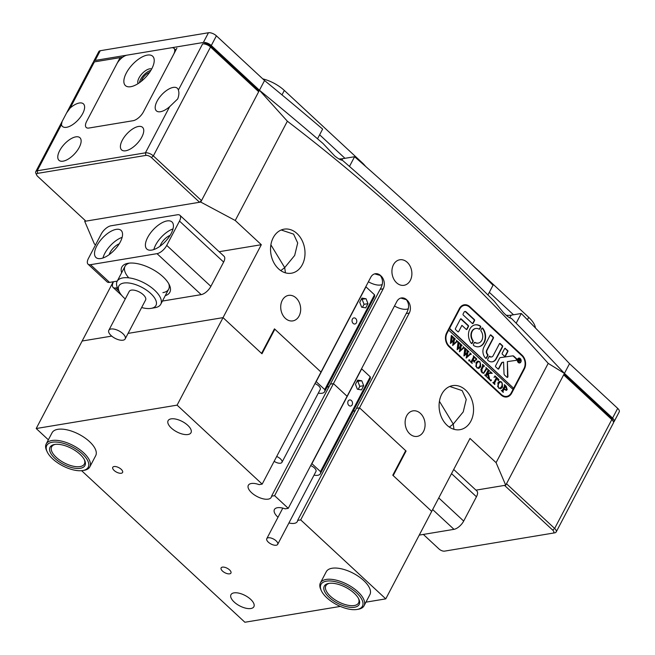 <?xml version="1.0" encoding="UTF-8"?>
<svg xmlns="http://www.w3.org/2000/svg" width="655" height="655" viewBox="0 0 655 655"><rect width="100%" height="100%" fill="white"/><g stroke="black" fill="none" stroke-linecap="round" stroke-linejoin="round"><path stroke-width="0.98" d="M393.475 264.718A12.936 9.89 80.6 0 0 393.712 278.948A12.936 9.89 80.6 0 0 404.02 285.302A12.936 9.89 80.6 0 0 410.333 280.365A12.936 9.89 80.6 0 0 410.095 266.135A12.936 9.89 80.6 0 0 399.787 259.781A12.936 9.89 80.6 0 0 393.475 264.718M282.272 300.309A12.936 9.89 80.6 0 0 282.51 314.547A12.936 9.89 80.6 0 0 292.818 320.893A12.936 9.89 80.6 0 0 299.122 315.956A12.936 9.89 80.6 0 0 298.893 301.726A12.936 9.89 80.6 0 0 288.577 295.38A12.936 9.89 80.6 0 0 282.272 300.309M406.673 415.802A12.936 9.89 80.6 0 0 406.911 430.032A12.936 9.89 80.6 0 0 417.219 436.386A12.936 9.89 80.6 0 0 423.523 431.449A12.936 9.89 80.6 0 0 423.294 417.219A12.936 9.89 80.6 0 0 412.977 410.865A12.936 9.89 80.6 0 0 406.673 415.802M285.424 272.832L284.704 267.617L280.79 270.621M273.225 237.683A22.327 17.079 80.6 0 0 273.626 262.246A22.327 17.079 80.6 0 0 291.426 273.209A22.327 17.079 80.6 0 0 302.315 264.694A22.327 17.079 80.6 0 0 301.914 240.123A22.327 17.079 80.6 0 0 284.114 229.16A22.327 17.079 80.6 0 0 273.225 237.683M453.964 429.303L453.252 424.088L449.33 427.093M441.765 394.154A22.327 17.079 80.6 0 0 442.174 418.717A22.327 17.079 80.6 0 0 459.966 429.68A22.327 17.079 80.6 0 0 470.863 421.165A22.327 17.079 80.6 0 0 470.454 396.594A22.327 17.079 80.6 0 0 452.654 385.631A22.327 17.079 80.6 0 0 441.765 394.154M381.022 275.935A9.236 7.066 -99.4 0 1 383.216 288.814L380.146 289.322C383.134 284.442 383.29 279.996 380.629 276.001L380.62 275.558L374.791 273.888M380.146 289.322L330.382 384.125L333.444 383.609L347.084 396.275L333.444 383.609L274.609 495.671L288.257 508.337L396.856 301.48A9.236 7.066 -99.4 0 1 401.368 297.951A9.236 7.066 -99.4 0 1 406.706 299.777L400.876 298.099M327.025 387.089A12.936 5.862 -152.3 0 0 329.293 386.196A12.936 5.862 27.7 0 1 327.025 387.089M368.405 281.773A12.936 5.862 -152.3 0 0 382.07 284.589M407.107 300.154A9.236 7.066 -99.4 0 1 409.293 313.033L406.231 313.54C409.211 308.652 409.375 304.215 406.714 300.211L406.706 299.777M406.231 313.54L356.459 408.335L359.529 407.828L405.674 450.673L392.787 475.219L431.71 511.358L385.77 598.866L365.948 602.158M353.11 411.307A12.936 5.862 -152.3 0 0 355.37 410.407A12.936 5.862 27.7 0 1 353.11 411.307M394.49 305.983A12.936 5.862 -152.3 0 0 408.155 308.808M439.423 401.302L453.252 424.088L463.224 411.905L466.237 399.452L462.143 390.601L449.748 386.466M503.204 312.386L494.238 301.21A2050.846 929.183 -152.3 0 0 342.459 160.303C340.665 160.098 338.062 158.633 334.664 155.915L323.12 143.592A2050.846 929.183 -152.3 0 0 259.445 90.259L287.365 121.216C380.203 192.202 467.146 272.922 548.202 363.369L564.43 373.391A2050.846 929.183 -152.3 0 0 511.309 318.305C509.721 318.248 507.019 316.275 503.204 312.386M270.883 244.831L284.704 267.617L294.676 255.434L297.697 242.98L293.596 234.13L281.208 229.995M405.42 451.156L406.075 451.041L359.529 407.828L300.694 519.882L385.77 598.866M219.147 251.708L261.32 244.708L223.036 317.634L128.061 333.395L223.036 317.634L261.967 353.774L274.854 329.219L320.999 372.065L274.453 328.851L261.566 353.397L223.036 317.634L177.096 405.142L262.172 484.119L370.771 277.261A9.236 7.066 -99.4 0 1 375.282 273.741A9.236 7.066 -99.4 0 1 380.62 275.558M113.249 281.781L82.145 341.018L111.727 336.105L82.145 341.018L36.205 428.526L177.096 405.142M406.075 451.041L393.188 475.595L431.71 511.358L469.995 438.441L496.081 462.651L548.202 363.369M423.343 534.431L439.014 548.98A4.315 1.957 -152.3 0 0 444.565 551.133L552.779 533.17A4.315 1.957 -152.3 0 0 552.705 530.108L504.555 485.404L475.972 490.145L505.725 485.208L564.43 373.391L612.581 418.103L617.69 408.376A6.157 2.792 27.7 0 1 619.229 411.889L614.12 421.615A6.157 2.792 -152.3 0 0 612.581 418.103M201.511 200.61L199.57 202.264L151.411 157.56A4.315 1.957 -152.3 0 0 145.868 155.407L37.654 173.362A4.315 1.957 -152.3 0 0 36.713 175.122L35.869 173.305A6.157 2.792 27.7 0 1 35.771 171.651A6.157 2.792 27.7 0 1 37.212 170.791L145.426 152.828A6.157 2.792 27.7 0 1 153.352 155.906L201.511 200.61L258.684 91.716L210.525 47.004A6.157 2.792 -152.3 0 0 202.6 43.934L204.565 43.59A4.315 1.957 27.7 0 1 210.116 45.744L258.275 90.447L259.445 90.259L200.741 202.067L84.708 221.325L94.345 243.881L95.507 244.954M84.708 221.325L85.158 220.465M448.97 346.61L501.141 395.039A9.858 7.541 80.6 0 0 506.831 396.979A9.858 7.541 80.6 0 0 511.645 393.221L524.401 368.912A9.858 7.541 80.6 0 0 522.068 355.174L469.897 306.745A9.858 7.541 80.6 0 0 464.199 304.804A9.858 7.541 80.6 0 0 459.392 308.562L446.636 332.871A9.858 7.541 80.6 0 0 448.97 346.61M261.32 244.708L235.243 220.498L287.365 121.216M383.216 288.814L333.444 383.609L330.382 384.125L271.547 496.179L274.609 495.671M409.293 313.033L359.529 407.828L356.459 408.335L297.632 520.389L300.694 519.882M200.741 202.067L235.243 220.498M496.081 462.651L505.725 485.208M465.689 305.353A9.858 7.541 80.6 0 0 463.429 304.984M506.045 397.061A9.858 7.541 80.6 0 0 508.059 395.972M453.702 469.471L476.865 490.972A9.236 4.233 132.9 0 1 476.447 496.768L463.683 521.077A9.236 4.233 132.9 0 1 453.989 529.338L419.241 535.11M121.642 272.742A27.101 12.281 27.7 0 1 128.069 263.294A27.101 12.281 27.7 0 1 128.175 263.277A27.101 12.281 27.7 0 1 169.399 284.99A27.101 12.281 27.7 0 1 165.273 295.651M162.907 292.621A24.636 11.16 -152.3 0 0 168.671 289.174A24.636 11.16 -152.3 0 0 168.753 283.73M129.477 263.113A24.636 11.16 -152.3 0 0 125.048 266.266A24.636 11.16 -152.3 0 0 128.47 277.483M120.274 242.006A18.479 8.458 -47.1 0 0 121.109 230.413A18.479 8.458 -47.1 0 0 109.377 232.247A18.479 8.458 -47.1 0 0 96.793 245.903A18.479 8.458 -47.1 0 0 95.966 257.497A18.479 8.458 -47.1 0 0 107.698 255.655A18.479 8.458 -47.1 0 0 120.274 242.006M122.133 237.356A18.479 8.458 -47.1 0 0 104.816 253.354A18.479 8.458 -47.1 0 0 102.966 258.005M119.243 243.816A10.161 4.651 -47.1 0 0 110.105 252.478A10.161 4.651 -47.1 0 0 109.197 254.639M171.151 233.557A18.479 8.458 -47.1 0 0 171.987 221.963A18.479 8.458 -47.1 0 0 160.254 223.805A18.479 8.458 -47.1 0 0 147.67 237.454A18.479 8.458 -47.1 0 0 146.843 249.047A18.479 8.458 -47.1 0 0 158.576 247.213A18.479 8.458 -47.1 0 0 171.151 233.557M173.01 228.914A18.479 8.458 -47.1 0 0 155.702 244.904A18.479 8.458 -47.1 0 0 153.843 249.555M170.12 235.374A10.161 4.651 -47.1 0 0 160.983 244.028A10.161 4.651 -47.1 0 0 160.074 246.198M113.495 281.74A9.236 4.233 -47.1 0 0 113.118 287.463A9.236 4.233 -47.1 0 0 115.583 287.979L119.005 291.164M101.214 234.072L88.458 258.381A9.236 4.233 -47.1 0 0 88.04 264.178A9.236 4.233 -47.1 0 0 90.496 264.694L157.028 253.657A9.236 4.233 -47.1 0 0 166.73 245.388L179.495 221.079A9.236 4.233 -47.1 0 0 179.904 215.282A9.236 4.233 -47.1 0 0 177.448 214.766L110.916 225.803A9.236 4.233 -47.1 0 0 101.214 234.072M90.496 264.694L109.557 282.395L117.245 281.118M117.401 287.676L115.583 287.979M162.424 301.063L201.175 294.635L157.028 253.657M166.73 245.388L210.869 286.366L223.633 262.065L179.495 221.079M179.904 215.282L224.051 256.269A9.236 4.233 132.9 0 1 223.633 262.065M210.869 286.366A9.236 4.233 132.9 0 1 201.175 294.635M109.557 282.395A9.236 4.233 132.9 0 1 107.101 281.871L88.04 264.178M141.636 307.539A20.944 9.489 -152.3 0 0 151.141 308.366A20.944 9.489 -152.3 0 0 147.211 290.632A20.944 9.489 -152.3 0 0 125.645 282.862A20.944 9.489 -152.3 0 0 119.202 291.598A20.944 9.489 -152.3 0 0 125.277 298.95M119.202 291.598L117.523 287.954A24.636 11.16 27.7 0 1 117.13 281.339A24.636 11.16 27.7 0 1 150.47 286.825A24.636 11.16 27.7 0 1 160.762 304.248A24.636 11.16 27.7 0 1 155.096 307.678L151.141 308.366M112.676 336.842A9.236 4.184 -152.3 0 0 125.179 338.897A9.236 4.184 -152.3 0 0 121.314 332.363A9.236 4.184 -152.3 0 0 108.812 330.308A9.236 4.184 -152.3 0 0 112.676 336.842M125.179 338.897L145.59 300.006A9.236 4.184 -152.3 0 0 141.734 293.473A9.236 4.184 -152.3 0 0 129.232 291.418L108.812 330.308M274.142 461.325A6.157 2.792 -152.3 0 0 280.512 463.2A6.157 2.792 -152.3 0 0 281.953 462.34A6.157 2.792 -152.3 0 0 276.68 456.486M281.953 462.34L320.238 389.422A6.157 2.792 -152.3 0 0 314.965 383.56M352.398 319.091A3.078 2.358 80.6 0 0 352.456 322.481A3.078 2.358 80.6 0 0 354.912 323.996A3.078 2.358 80.6 0 0 356.41 322.817A3.078 2.358 80.6 0 0 356.361 319.427A3.078 2.358 80.6 0 0 353.905 317.921A3.078 2.358 80.6 0 0 352.398 319.091M316.013 381.562A11.086 5.019 27.7 0 1 316.185 381.644L324.741 389.586A11.086 5.019 27.7 0 1 324.602 391.706A11.086 5.019 27.7 0 1 322.006 393.262A11.086 5.019 27.7 0 1 318.297 393.115M365.785 286.767A11.086 5.019 27.7 0 1 365.948 286.841L316.185 381.644M366.063 298.762L361.945 298.074L359.734 302.282L361.642 307.179L365.752 307.866L367.963 303.658L366.063 298.762L361.314 299.269M365.948 286.841L374.513 294.791L324.741 389.586M374.513 294.791A11.086 5.019 27.7 0 1 374.373 296.911L324.602 391.706M362.469 307.318L364.049 304.305L362.149 299.409M364.049 304.305L367.963 303.658M276.246 545.23A6.157 2.792 -152.3 0 0 277.687 544.37A6.157 2.792 -152.3 0 0 274.936 539.892A6.157 2.792 -152.3 0 0 268.223 537.78A6.157 2.792 -152.3 0 0 266.781 538.647A6.157 2.792 -152.3 0 0 269.532 543.126A6.157 2.792 -152.3 0 0 276.246 545.23M277.687 544.37L315.972 471.444A6.157 2.792 -152.3 0 0 310.699 465.59M348.132 401.122A3.078 2.358 80.6 0 0 348.19 404.512A3.078 2.358 80.6 0 0 350.638 406.026A3.078 2.358 80.6 0 0 352.144 404.847A3.078 2.358 80.6 0 0 352.087 401.458A3.078 2.358 80.6 0 0 349.631 399.951A3.078 2.358 80.6 0 0 348.132 401.122M311.747 463.593A11.086 5.019 27.7 0 1 311.911 463.666L320.475 471.616A11.086 5.019 27.7 0 1 320.336 473.737A11.086 5.019 27.7 0 1 317.74 475.293A11.086 5.019 27.7 0 1 314.032 475.145M361.519 368.798A11.086 5.019 27.7 0 1 361.683 368.871L311.911 463.666M361.789 380.792L357.679 380.096L355.469 384.313L357.368 389.209L361.486 389.897L363.697 385.689L361.789 380.792L357.049 381.3M361.683 368.871L370.239 376.822L320.475 471.616M370.239 376.822A11.086 5.019 27.7 0 1 370.1 378.942L320.336 473.737M358.203 389.348L359.783 386.335L357.876 381.439M359.783 386.335L363.697 385.689M518.711 358.441A2.153 1.646 80.6 0 0 518.514 358.465A2.153 1.646 80.6 0 0 517.728 358.907M520.659 361.83A2.153 1.646 80.6 0 0 520.627 359.456A2.153 1.646 80.6 0 0 518.907 358.4A2.153 1.646 80.6 0 0 517.851 359.218A2.153 1.646 80.6 0 0 517.892 361.593A2.153 1.646 80.6 0 0 519.611 362.649A2.153 1.646 80.6 0 0 520.659 361.83M517.655 359.03A2.464 1.883 80.6 0 0 517.696 361.74A2.464 1.883 80.6 0 0 519.661 362.952A2.464 1.883 80.6 0 0 520.864 362.01A2.464 1.883 80.6 0 0 520.823 359.3A2.464 1.883 80.6 0 0 518.858 358.089A2.464 1.883 80.6 0 0 517.655 359.03M519.464 362.968A2.464 1.883 80.6 0 0 520.398 362.207M507.813 377.01A0.925 0.704 80.6 0 0 507.92 376.486L507.363 361.601L516.263 360.332A0.925 0.704 80.6 0 0 516.508 358.694L513.847 356.222A1.85 1.416 80.6 0 0 512.8 355.853L500.453 357.605A1.85 1.416 80.6 0 0 500.428 357.614A1.85 1.416 80.6 0 0 499.528 358.318L495.565 365.858A0.737 0.565 80.6 0 0 495.745 366.89L497.988 368.978A0.737 0.565 80.6 0 0 498.774 368.839L501.861 362.96A1.85 1.416 -99.4 0 1 502.762 362.256A1.85 1.416 -99.4 0 1 502.786 362.248L503.589 362.141L504.022 373.661A1.85 1.416 80.6 0 0 504.686 375.192L506.831 377.182A0.925 0.704 80.6 0 0 507.813 377.01M507.158 377.362A0.925 0.704 80.6 0 0 507.535 376.551L507.363 361.601M515.968 360.381A0.925 0.704 80.6 0 0 516.115 358.76L513.454 356.287A1.85 1.416 80.6 0 0 512.415 355.919L500.314 357.638M484.258 342.491A11.086 8.482 80.6 0 0 482.743 328.237A0.753 0.573 80.6 0 0 481.859 328.294L480.942 330.055A0.753 0.573 80.6 0 0 481.024 330.996A7.393 5.658 -99.4 0 1 481.851 340.256A7.393 5.658 -99.4 0 1 478.248 343.073A7.393 5.658 -99.4 0 1 475.031 342.418A0.753 0.573 80.6 0 0 474.335 342.63L473.409 344.391A0.753 0.573 80.6 0 0 473.671 345.504A11.086 8.482 80.6 0 0 478.854 346.724A11.086 8.482 80.6 0 0 484.258 342.491M478.658 346.749A11.086 8.482 80.6 0 0 483.865 342.557A11.086 8.482 80.6 0 0 482.35 328.302A0.753 0.573 80.6 0 0 482.039 328.089M478.052 343.105A7.393 5.658 -99.4 0 1 477.855 343.138A7.393 5.658 -99.4 0 1 474.638 342.475A0.753 0.573 80.6 0 0 474.515 342.426M486.305 368.388L485.912 367.504L487.59 369.06L486.755 368.945L483.677 373.334L481.957 372.63L480.811 369.78L482.62 366.014L482.506 364.336L484.512 366.202L483.717 366.055L481.941 369.199L482.113 372.408L483.529 372.957L486.305 368.388M487.328 369.06L486.362 369.011L483.472 373.358M484.25 366.202L483.325 366.12L481.941 369.199M490.783 373.235L488.352 373.604L489.743 379.736L487.549 377.698L488.163 377.624L488.163 376.895L487.525 373.342L486.28 375.839L486.665 376.879L484.659 375.012L485.445 375.184L485.879 374.578L488.106 370.214L487.721 369.183L489.727 371.041L488.507 371.475L487.582 373.235L490.472 372.793L490.505 371.77L492.257 373.391L490.783 373.235M487.639 377.534L488.163 377.624M484.692 375.045L485.445 375.184M489.113 370.861L488.114 371.541L487.582 373.235M490.701 380.743L490.554 379.884L491.209 379.777L491.356 380.629L490.308 380.809M490.554 379.884L491.209 379.777L490.972 380.694M495.327 376.69L494.361 377.19L494.943 375.888L498.889 379.548L498.308 380.85L497.088 378.238L494.705 382.782L494.828 384.452L492.822 382.585L494.042 382.16L496.425 377.624L494.812 376.723M492.847 382.618L493.616 382.741M497.841 382.88L499.781 381.374L501.787 382.119L502.524 387.211L500.625 388.759L498.586 388.063L497.841 382.88M512.783 389.226L513.405 388.055L449.191 328.442L448.429 329.899L513.029 389.447L511.244 392.853A9.236 7.066 80.6 0 1 506.733 396.373L505.169 396.635A9.236 7.066 80.6 0 1 503.785 396.684M448.822 329.842L447.037 333.239A9.236 7.066 80.6 0 0 449.224 346.118L501.394 394.556A9.236 7.066 80.6 0 0 506.733 396.373M507.224 389.635L506.29 390.405L504.113 388.939L502.934 391.453L503.318 392.337L501.312 390.478L502.123 390.626L504.489 386.319L504.375 384.641L506.143 386.286L507.224 389.635L506.094 390.421M501.353 390.511L502.123 390.626M475.972 362.575L477.913 361.069L479.918 361.814L480.655 366.906L478.756 368.454L476.717 367.758L475.972 362.575M476.005 360.234L475.555 358.244L474.482 357.253L473.164 359.767L474.04 360.569L475.194 360.447L474.22 362.305L473.041 360.013L471.829 362.428L472.222 363.468L470.216 361.601L470.994 361.773L471.436 361.167L473.663 356.803L473.278 355.771L476.75 358.997L476.005 360.234M473.704 360.627L475.063 360.324M470.241 361.634L470.994 361.773M469.234 360.815L469.086 359.955L469.741 359.841L469.889 360.7L468.841 360.88M469.086 359.955L469.741 359.841L469.496 360.766M469.913 352.889L471.33 354.208L470.601 354.101L466.237 358.031L466.859 353.454L463.904 355.861L464.853 347.952L466.63 349.606L465.885 349.704L464.903 354.748L467.023 352.603L467.015 349.958L468.874 351.686L468.079 351.768L467.089 356.697L470.249 353.741L469.913 352.889M471.33 354.208L470.003 354.601M466.466 349.688L465.492 349.762L465.656 350.572M468.874 351.686L467.686 351.833L467.089 356.697M463.159 346.618L464.575 347.936L463.846 347.83L459.483 351.76L460.105 347.183L457.149 349.598L458.099 341.681L459.875 343.335L459.13 343.433L458.148 348.476L460.268 346.331L460.26 343.687L462.119 345.414L461.325 345.496L460.334 350.425L463.494 347.469L463.159 346.618M464.575 347.936L463.249 348.329M459.712 343.416L458.737 343.498L458.901 344.301M461.906 345.455L460.932 345.562L460.334 350.425M456.404 340.346L457.82 341.664L457.092 341.558L452.728 345.488L453.35 340.911L450.394 343.326L451.344 335.409L453.121 337.063L452.376 337.161L451.393 342.213L453.506 340.06L453.506 337.415L455.364 339.143L454.57 339.224L453.579 344.162L456.74 341.198L456.404 340.346M457.82 341.664L456.494 342.066M452.949 337.145L451.983 337.227L452.147 338.029M455.364 339.143L454.177 339.29L453.579 344.162M513.405 388.055L449.584 328.376L459.794 308.931L459.139 309.045M513.79 387.989L524 368.544A9.236 7.066 80.6 0 0 521.814 355.665L469.643 307.228A9.236 7.066 80.6 0 0 464.305 305.41A9.236 7.066 80.6 0 0 459.794 308.931M472.329 323.464A0.753 0.573 80.6 0 0 473.131 323.324L474.548 320.623A0.753 0.573 80.6 0 0 474.367 319.575L466.033 311.829A1.85 1.416 80.6 0 0 464.968 311.469A1.85 1.416 80.6 0 0 464.067 312.173L463.101 314.007A0.753 0.573 80.6 0 0 463.281 315.063L472.329 323.464M461.914 325.363L466.237 329.375A0.753 0.573 80.6 0 0 467.04 329.236L468.456 326.542A0.753 0.573 80.6 0 0 468.284 325.486L461.235 318.952A0.753 0.573 80.6 0 0 460.432 319.083L455.446 328.597A0.753 0.573 80.6 0 0 455.618 329.645L457.853 331.717A0.753 0.573 80.6 0 0 458.656 331.577L461.914 325.363L458.656 331.577M493.109 355.763A3.078 2.358 -99.4 0 1 491.602 356.942A3.078 2.358 -99.4 0 1 489.973 356.459A0.753 0.573 80.6 0 0 489.056 356.656L487.688 359.259A0.753 0.573 80.6 0 0 487.877 360.315A8.007 6.124 80.6 0 0 492.413 361.806A8.007 6.124 80.6 0 0 496.318 358.743L502.647 346.691A0.737 0.565 80.6 0 0 502.467 345.66L500.224 343.572A0.737 0.565 80.6 0 0 499.438 343.711L493.109 355.763M479.042 329.154A0.753 0.573 80.6 0 0 479.738 328.933L480.655 327.181A0.753 0.573 80.6 0 0 480.393 326.059A11.086 8.482 80.6 0 0 475.219 324.847A11.086 8.482 80.6 0 0 468.759 332.052A11.086 8.482 80.6 0 0 471.33 343.335A0.753 0.573 80.6 0 0 472.206 343.277L473.131 341.517A0.753 0.573 80.6 0 0 473.049 340.575A7.393 5.658 -99.4 0 1 471.551 333.141A7.393 5.658 -99.4 0 1 475.825 328.491A7.393 5.658 -99.4 0 1 479.042 329.154M505.439 348.419A0.737 0.565 80.6 0 0 504.653 348.55L502.205 353.217A0.737 0.565 80.6 0 0 502.377 354.249L504.628 356.336A0.737 0.565 80.6 0 0 505.414 356.197L507.862 351.53A0.737 0.565 80.6 0 0 507.691 350.507L505.046 348.485A0.737 0.565 80.6 0 0 504.825 348.354M487.746 354.404A3.078 2.358 -99.4 0 1 487.083 350.179L493.411 338.136A0.753 0.573 80.6 0 0 493.231 337.079L491.004 335.016A0.753 0.573 80.6 0 0 490.202 335.155L483.873 347.199A8.007 6.124 80.6 0 0 485.674 358.269A0.753 0.573 80.6 0 0 486.485 358.138L487.909 355.436A0.753 0.573 80.6 0 0 487.746 354.404L487.353 354.47A3.078 2.358 -99.4 0 1 486.698 350.245L493.018 338.201A0.753 0.573 80.6 0 0 492.838 337.145L490.611 335.082A0.753 0.573 80.6 0 0 490.382 334.942M519.546 361.519L519.055 360.283L518.793 361.413L518.121 360.79L519.145 358.842L520.16 360.504L519.513 360.61L519.284 361.56M519.833 360.356L519.243 360.651M464.305 305.41L462.733 305.664A9.236 7.066 80.6 0 0 461.407 306.065M485.92 358.416A0.753 0.573 80.6 0 0 486.1 358.203L487.517 355.501A0.753 0.573 80.6 0 0 487.353 354.47M504.849 356.467A0.737 0.565 80.6 0 0 505.021 356.263L507.469 351.596A0.737 0.565 80.6 0 0 507.298 350.564L505.046 348.485M479.165 329.211A0.753 0.573 80.6 0 0 479.345 328.998L480.271 327.246A0.753 0.573 80.6 0 0 480.009 326.125A11.086 8.482 80.6 0 0 475.022 324.88M471.641 343.548A0.753 0.573 80.6 0 0 471.813 343.343L472.738 341.582A0.753 0.573 80.6 0 0 472.656 340.641A7.393 5.658 -99.4 0 1 471.158 333.207A7.393 5.658 -99.4 0 1 475.432 328.556A7.393 5.658 -99.4 0 1 475.628 328.532M491.406 356.967A3.078 2.358 -99.4 0 1 491.209 357.008A3.078 2.358 -99.4 0 1 489.58 356.525L489.973 356.459M492.216 361.83A8.007 6.124 80.6 0 0 495.925 358.809L502.254 346.757A0.737 0.565 80.6 0 0 502.082 345.725L499.831 343.638A0.737 0.565 80.6 0 0 499.609 343.507M466.475 329.514A0.753 0.573 80.6 0 0 466.647 329.301L468.071 326.599A0.753 0.573 80.6 0 0 467.891 325.551L460.842 319.01A0.753 0.573 80.6 0 0 460.612 318.879M498.209 369.109A0.737 0.565 80.6 0 0 498.381 368.904L501.468 363.026A1.85 1.416 -99.4 0 1 502.377 362.321A1.85 1.416 -99.4 0 1 502.401 362.313L502.377 362.321M472.558 323.595A0.753 0.573 80.6 0 0 472.738 323.39L474.154 320.688A0.753 0.573 80.6 0 0 473.983 319.64L465.639 311.895A1.85 1.416 80.6 0 0 464.772 311.518M519.8 358.563A2.464 1.883 80.6 0 0 518.662 358.138M518.334 362.551A2.153 1.646 80.6 0 0 519.218 362.714A2.153 1.646 80.6 0 0 519.415 362.665M518.686 360.34L519.882 360.283L519.521 359.39L519.096 360.201L519.882 360.283M519.775 360.569L519.12 360.676M502.934 391.453L502.811 390.732L504.113 388.939M502.541 391.518L502.835 392.075M504.743 385.41L505.717 386.311M506.479 387.138L506.831 389.7M504.694 389.627L505.382 389.635M504.489 389.406L505.586 389.627L506.389 388.947L505.537 386.213L503.834 388.775L504.391 389.422M505.537 386.213L504.227 388.71L504.784 389.357M499.397 381.439L501.394 382.184M502.311 383.576L502.524 387.211M502.139 387.277L500.428 388.783M498.692 388.153L499.765 388.268M500.232 381.93L498.258 383.666L497.669 386.761M502.36 383.887L501.591 382.299L500.256 381.922L498.651 383.601L497.996 386.278L498.701 387.809L499.962 388.251L501.665 386.581L502.36 383.887M494.779 376.158L495.385 376.723M496.4 377.665L497.03 378.254M498.103 379.245L498.889 379.548M494.435 383.568L494.32 382.839L497.088 378.238M494.042 383.633L494.353 384.207M494.934 376.756L493.968 377.255M490.161 379.949L490.824 379.834M489.048 377.468L488.352 373.604M488.655 377.534L489.432 379.638M487.246 377.599L487.77 377.689M486.28 375.839L487.525 373.342M488.081 369.944L489.064 370.861M488.72 370.927L488.114 371.541L488.9 370.902M487.189 373.301L489.498 373.006M490.751 372.425L491.668 373.268M489.981 373.358L489.187 373.489M486.28 368.274L486.952 368.896M486.935 369.125L486.362 369.011L486.935 369.125M482.866 365.105L483.431 366.088M483.857 366.26L483.325 366.12L483.857 366.26M481.548 369.264L481.163 371.68M482.154 372.801L483.316 372.965M477.52 361.134L479.525 361.879M480.442 363.271L480.655 366.906M480.262 366.972L478.559 368.478M476.824 367.856L477.896 367.963M478.363 361.625L476.39 363.361L475.8 366.456M480.492 363.582L479.722 361.994L478.387 361.625L476.783 363.296L476.128 365.973L476.832 367.512L478.093 367.946L479.796 366.276L480.492 363.582M473.164 359.767L474.482 357.253M473.647 360.635L474.67 360.389L473.647 360.635M474.695 360.717L474.277 361.519M471.829 362.428L473.041 360.013M473.63 356.533L474.425 357.262M475.956 358.686L476.75 358.997M468.693 360.021L469.348 359.906M470.29 353.422L470.904 353.995M470.937 354.265L470.208 354.167L470.937 354.265M469.619 354.666L466.073 357.884M464.027 355.976L466.859 353.454M465.091 348.599L465.713 349.598M466.073 349.754L465.492 349.762L466.073 349.754M465.263 350.638L464.903 354.748M467.236 350.589L468.292 351.571M468.276 351.792L467.686 351.833L468.276 351.792M463.527 347.15L464.149 347.723M464.182 348.002L463.453 347.895L464.182 348.002M462.864 348.394L459.319 351.612M457.272 349.704L460.105 347.183M458.336 342.328L458.958 343.326M459.319 343.482L458.737 343.498L459.319 343.482M458.508 344.366L458.148 348.476M460.473 344.317L461.538 345.3M461.521 345.521L460.932 345.562L461.521 345.521M456.772 340.878L457.395 341.46M457.427 341.73L456.699 341.623L457.427 341.73M456.101 342.123L452.564 345.341M450.517 343.433L453.35 340.911M451.582 336.056L452.204 337.055M452.564 337.21L451.983 337.227L452.564 337.21M451.753 338.095L451.393 342.213M453.718 338.046L454.783 339.028M454.767 339.249L454.177 339.29L454.767 339.249M569.531 363.672L564.43 373.391A2050.993 929.249 27.7 0 0 516.165 323.218L521.274 313.491A2050.993 929.249 -152.3 0 1 536.461 329.023L539.564 332.224A2050.993 929.249 -152.3 0 1 569.531 363.672L617.69 408.376M264.546 80.532A2050.993 929.249 -152.3 0 1 301.153 110.883L304.837 113.986A2050.993 929.249 -152.3 0 1 322.628 129.084L317.528 138.803A2050.993 929.249 27.7 0 0 259.445 90.251L264.546 80.532L216.396 35.828L211.287 45.547L259.445 90.251M613.498 422.213A6.157 2.792 -152.3 0 0 614.12 421.615M354.584 156.717A2050.993 929.249 -152.3 0 1 493.027 285.244L487.926 294.963A2050.993 929.249 27.7 0 0 349.475 166.435L354.584 156.717L342.63 158.698A23.097 10.464 27.7 0 1 338.864 158.887M211.287 45.547A6.157 2.792 -152.3 0 0 203.361 42.477L208.47 32.75A6.157 2.792 27.7 0 1 216.396 35.828M95.155 60.432A6.157 2.792 -152.3 0 0 93.714 61.3L98.815 51.573A6.157 2.792 27.7 0 1 100.256 50.713L95.155 60.432L203.361 42.477M93.714 61.3A6.157 2.792 -152.3 0 0 93.575 62.151M100.256 50.713L208.47 32.75M521.274 313.491L511.178 315.17A23.097 10.464 27.7 0 1 506.184 315.268M563.971 374.259L611.41 418.291A4.315 1.957 27.7 0 1 612.417 419.593L613.26 421.419A6.157 2.792 -152.3 0 1 613.358 423.073L556.185 531.966A6.157 2.792 27.7 0 1 554.769 532.826A6.157 2.792 27.7 0 1 554.744 532.826L552.812 533.162M613.26 421.419A6.157 2.792 -152.3 0 0 611.819 419.56L563.66 374.848L506.495 483.75L554.646 528.454A6.157 2.792 27.7 0 1 556.185 531.966M552.779 533.17A4.315 1.957 -152.3 0 0 552.795 533.17L554.769 532.826M149.536 72.451A7.696 3.529 -47.1 0 0 142.184 79.165A7.696 3.529 -47.1 0 0 141.374 81.245M59.67 150.642A15.401 7.049 -47.1 0 0 58.975 160.303A15.401 7.049 -47.1 0 0 68.759 158.772A15.401 7.049 -47.1 0 0 79.239 147.391A15.401 7.049 -47.1 0 0 79.935 137.73A15.401 7.049 -47.1 0 0 70.151 139.261A15.401 7.049 -47.1 0 0 59.67 150.642M122.289 140.244A15.401 7.049 -47.1 0 0 121.601 149.905A15.401 7.049 -47.1 0 0 131.377 148.382A15.401 7.049 -47.1 0 0 141.857 137.001A15.401 7.049 -47.1 0 0 142.553 127.34A15.401 7.049 -47.1 0 0 132.768 128.871A15.401 7.049 -47.1 0 0 122.289 140.244M61.439 124.647A15.401 7.049 -47.1 0 0 62.462 126.44A15.401 7.049 -47.1 0 0 72.246 124.909A15.401 7.049 -47.1 0 0 82.727 113.528A15.401 7.049 -47.1 0 0 83.414 103.867A15.401 7.049 -47.1 0 0 70.159 108.034L66.614 112.906L62.102 121.502L61.439 124.647L37.212 170.791L37.654 173.362M169.653 106.683L177.71 98.921C179.011 95.425 179.233 92.478 178.373 90.071A15.401 7.049 -47.1 0 0 177.349 88.278A15.401 7.049 -47.1 0 0 167.565 89.809A15.401 7.049 -47.1 0 0 157.085 101.189A15.401 7.049 -47.1 0 0 156.398 110.851A15.401 7.049 -47.1 0 0 169.653 106.683L145.426 152.828L145.868 155.407M120.119 57.624L94.385 61.889A6.157 2.792 -152.3 0 0 94.361 61.897L96.334 61.554A4.315 1.957 27.7 0 1 96.334 61.554A4.315 1.957 27.7 0 1 96.359 61.554L122.084 57.28L120.119 57.624L86.681 121.306A9.858 4.511 -47.1 0 0 86.239 127.488A9.858 4.511 -47.1 0 0 88.859 128.044A9.858 4.511 132.9 0 1 86.239 127.488A9.858 4.511 132.9 0 1 86.681 121.306L116.803 63.944A9.858 4.511 -47.1 0 1 127.144 55.126L171.373 47.782A9.858 4.511 -47.1 0 1 173.993 48.339A9.858 4.511 -47.1 0 1 173.55 54.521L143.429 111.89A9.858 4.511 132.9 0 1 133.088 120.708A9.858 4.511 -47.1 0 0 143.429 111.89L176.866 48.2M88.859 128.044L133.088 120.708L88.859 128.044M258.275 90.447L258.684 91.716M36.713 175.122A4.315 1.957 -152.3 0 0 37.72 176.424L85.879 221.136L199.57 202.264M94.361 61.897A6.157 2.792 -152.3 0 0 92.944 62.757L66.614 112.906M126.325 73.008A20.018 9.162 -47.1 0 0 130.836 86.689A20.018 9.162 -47.1 0 0 151.772 68.791A20.018 9.162 -47.1 0 0 154.179 61.537A20.018 9.162 -47.1 0 0 143.977 56.101A20.018 9.162 -47.1 0 0 126.325 73.008M151.673 68.971A10.161 4.651 -47.1 0 0 139.016 77.929A10.161 4.651 -47.1 0 0 138.058 83.627M150.855 70.412A10.161 4.651 -47.1 0 0 140.62 79.419A10.161 4.651 -47.1 0 0 139.441 82.702M319.632 134.791L344.964 158.314M262.761 78.87A24.636 11.16 27.7 0 1 284.319 90.439L362.174 162.71A24.636 11.16 27.7 0 1 365.588 166.395M489.31 292.318L513.512 314.785M471.379 264.096L528.708 317.323A24.636 11.16 27.7 0 1 535.422 327.95M364.041 605.793L369.903 594.609A24.636 11.16 -152.3 0 0 363.746 580.559A24.636 11.16 -152.3 0 0 341.853 568.917A24.636 11.16 -152.3 0 0 326.28 571.709L320.41 582.893A24.636 11.16 27.7 0 1 322.227 580.895A24.636 11.16 27.7 0 1 349.942 585.873A24.636 11.16 27.7 0 1 364.041 605.793A24.636 11.16 27.7 0 1 362.223 607.783A24.636 11.16 27.7 0 1 358.375 609.224L357.057 609.453A23.408 10.603 -152.3 0 0 360.709 608.086A23.408 10.603 -152.3 0 0 351.35 588.73A23.408 10.603 -152.3 0 0 322.719 582.541A23.408 10.603 -152.3 0 0 321.359 590.72A23.408 10.603 -152.3 0 0 357.057 609.453M89.825 466.859L95.695 455.683A24.636 11.16 -152.3 0 0 89.538 441.634A24.636 11.16 -152.3 0 0 67.637 429.983A24.636 11.16 -152.3 0 0 52.064 432.775L46.202 443.959A24.636 11.16 27.7 0 1 60.694 440.93A24.636 11.16 27.7 0 1 83.062 452.261A24.636 11.16 27.7 0 1 89.825 466.859A24.636 11.16 27.7 0 1 84.159 470.298L82.841 470.519A23.408 10.603 -152.3 0 0 85.453 457.198A23.408 10.603 -152.3 0 0 60.547 442.624A23.408 10.603 -152.3 0 0 47.152 451.786A23.408 10.603 -152.3 0 0 74.457 470.143A23.408 10.603 -152.3 0 0 82.841 470.519M171.332 428.051A12.936 5.862 -152.3 0 0 182.827 434.167A12.936 5.862 -152.3 0 0 191.006 432.701A12.936 5.862 -152.3 0 0 187.772 425.324A12.936 5.862 -152.3 0 0 176.277 419.208A12.936 5.862 -152.3 0 0 168.098 420.674A12.936 5.862 -152.3 0 0 171.332 428.051M234.203 602.06A12.936 5.862 -152.3 0 0 245.699 608.176A12.936 5.862 -152.3 0 0 253.878 606.71A12.936 5.862 -152.3 0 0 250.644 599.333A12.936 5.862 -152.3 0 0 239.149 593.217A12.936 5.862 -152.3 0 0 230.969 594.691A12.936 5.862 -152.3 0 0 234.203 602.06M271.547 496.179A12.936 5.862 27.7 0 1 271.235 497.333A12.936 5.862 27.7 0 1 263.056 498.799A12.936 5.862 27.7 0 1 251.561 492.683A12.936 5.862 27.7 0 1 248.327 485.314A12.936 5.862 27.7 0 1 259.11 484.626L262.172 484.119M278.015 517.237A12.936 5.862 27.7 0 1 277.646 516.901A12.936 5.862 27.7 0 1 274.412 509.525A12.936 5.862 27.7 0 1 285.195 508.845L288.257 508.337M114.15 470.478A5.543 2.514 -152.3 0 0 119.079 473.098A5.543 2.514 -152.3 0 0 122.583 472.476A5.543 2.514 -152.3 0 0 121.2 469.308A5.543 2.514 -152.3 0 0 116.271 466.688A5.543 2.514 -152.3 0 0 112.766 467.318A5.543 2.514 -152.3 0 0 114.15 470.478M222.503 571.07A5.543 2.514 -152.3 0 0 227.432 573.69A5.543 2.514 -152.3 0 0 230.937 573.059A5.543 2.514 -152.3 0 0 229.545 569.899A5.543 2.514 -152.3 0 0 224.624 567.279A5.543 2.514 -152.3 0 0 221.12 567.91A5.543 2.514 -152.3 0 0 222.503 571.07M274.854 329.219L274.199 329.326M340.354 606.407L244.88 622.25L81.613 470.683M48.372 439.816L36.205 428.526M297.632 520.389A12.936 5.862 27.7 0 1 297.321 521.552A12.936 5.862 27.7 0 1 288.921 522.96M321.359 590.72L320.803 589.5A24.636 11.16 27.7 0 1 320.41 582.893M325.715 584.555A19.707 8.933 27.7 0 1 328.794 583.408A19.707 8.933 27.7 0 1 358.85 599.186A19.707 8.933 27.7 0 1 357.712 606.072A19.707 8.933 27.7 0 1 333.6 600.856A19.707 8.933 27.7 0 1 325.715 584.555M329.481 583.31A18.479 8.368 -152.3 0 0 327.23 584.26A18.479 8.368 -152.3 0 0 325.863 585.75A18.479 8.368 -152.3 0 0 336.433 600.692A18.479 8.368 -152.3 0 0 357.221 604.426A18.479 8.368 -152.3 0 0 358.58 602.928A18.479 8.368 -152.3 0 0 358.539 598.564M47.152 451.786L46.587 450.566A24.636 11.16 27.7 0 1 46.202 443.959M61.644 444.794A19.707 8.933 27.7 0 1 84.642 460.252A19.707 8.933 27.7 0 1 73.36 467.965A19.707 8.933 27.7 0 1 52.384 455.692A19.707 8.933 27.7 0 1 54.578 444.475A19.707 8.933 27.7 0 1 61.644 444.794M55.274 444.377A18.479 8.368 -152.3 0 0 51.655 446.816A18.479 8.368 -152.3 0 0 56.723 457.771A18.479 8.368 -152.3 0 0 73.499 466.27A18.479 8.368 -152.3 0 0 84.372 464.002A18.479 8.368 -152.3 0 0 84.331 459.63M469.217 306.859L469.897 306.745M521.405 355.288L522.068 355.174M523.746 369.019L524.401 368.912M510.966 393.336L511.645 393.221M438.76 497.931L463.683 521.077M476.447 496.768L451.524 473.63M453.989 529.338L432.66 509.549M501.394 394.556L500.731 394.662M447.037 333.239L446.399 333.346M449.224 346.118L448.585 346.225M509.786 317.822L511.178 315.17M341.853 160.18L342.63 158.698M552.705 530.108L554.646 528.454L611.819 419.56L611.41 418.291M210.116 45.744L210.525 47.004L153.352 155.906L151.411 157.56M178.373 90.071L202.6 43.934L204.565 43.59M96.359 61.554L94.385 61.889L70.159 108.034M361.928 163.169L362.174 162.71M284.319 90.439L281.986 94.885M527.431 319.755L528.708 317.323M113.118 287.463L121.781 295.503M168.671 289.174L160.762 304.248M125.048 266.266L117.13 281.339M266.781 538.647L282.804 508.116M62.102 121.502L35.771 171.651M173.993 48.339L175.876 50.091"/></g></svg>
